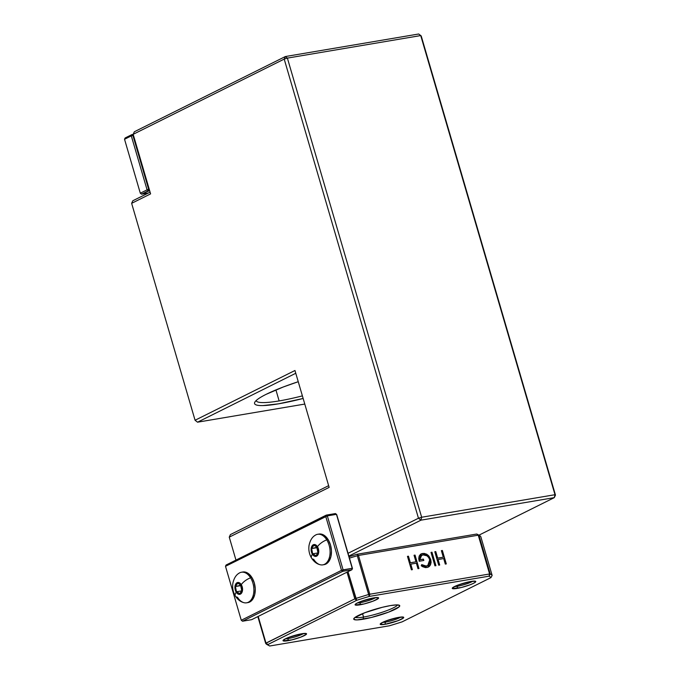 <?xml version="1.0" encoding="UTF-8"?>
<svg xmlns="http://www.w3.org/2000/svg" width="680" height="680" viewBox="0 0 680 680"><rect width="100%" height="100%" fill="white"/><g stroke="black" fill="none" stroke-linecap="round" stroke-linejoin="round"><path stroke-width="1.02" d="M298.24 381.709L283.254 386.997L266.161 394.324A61.566 8.942 -16.3 0 1 298.248 381.709M302.387 395.879A59.194 8.602 -16.3 0 1 279.131 400.92L275.918 389.912L279.131 400.92A59.194 8.602 -16.3 0 1 256.19 400.664A59.194 8.602 -16.3 0 1 256.164 400.546A59.194 8.602 163.7 0 0 279.131 400.92A59.194 8.602 163.7 0 0 302.387 395.879M421.209 35.938L555.466 495.074L554.999 494.708L421.651 517.242L287.385 58.106L420.733 35.572L554.999 494.708L554.302 497.633L478.915 535.177L554.302 497.633L420.954 520.166L554.302 497.633L555.466 495.074L420.733 35.572L554.999 494.708L554.302 497.633L555.466 495.074L554.999 494.708L421.651 517.242L418.464 518.228L348.032 553.308L418.464 518.228L284.206 59.092L418.464 518.228L420.954 520.166L421.651 517.242L418.464 518.228L420.954 520.166L421.651 517.242L287.385 58.106L285.379 56.534L134.343 131.758L285.379 56.534L418.719 34L285.379 56.534L284.206 59.092L287.385 58.106L285.379 56.534L284.206 59.092L287.385 58.106L420.733 35.572L421.209 35.938L418.719 34L421.209 35.938M348.84 556.078L420.954 520.166L348.84 556.078M294.967 370.498L195.066 420.249L131.639 203.328L150.594 193.885L133.169 134.317L284.206 59.092L133.169 134.317L134.343 131.758L133.169 134.317L150.594 193.885L131.639 203.328L132.804 200.77L150.084 192.159L132.804 200.77L131.639 203.328L195.066 420.249L294.967 370.498L329.146 487.381L294.967 370.498M235.969 560.108L229.253 537.14L329.146 487.381L229.253 537.14L235.969 560.108M328.644 485.664L230.418 534.582L328.644 485.664M304.784 404.065L197.548 422.186L295.774 373.269L197.548 422.186L195.066 420.249L197.548 422.186L304.784 404.065M266.161 394.324C261.486 396.652 258.196 398.684 256.292 400.426C254.388 402.169 254.014 403.486 255.161 404.379C256.317 405.272 258.91 405.671 262.939 405.577L278.435 403.844L303.144 398.463A61.566 8.942 -16.3 0 1 254.847 402.126A61.566 8.942 -16.3 0 1 266.161 394.324M229.253 537.14L230.418 534.582L229.253 537.14M131.308 135.889L147.084 189.839L140.309 193.214L124.533 139.264L131.308 135.889L124.533 139.264L125.12 137.981L131.886 134.606L125.12 137.981L124.533 139.264L140.309 193.214L147.084 189.839L148.325 190.808L149.625 190.587L141.55 194.182L148.325 190.808L148.673 189.346L132.897 135.397L133.458 135.303L131.886 134.606L131.308 135.889L132.897 135.397L148.673 189.346L147.084 189.839L131.308 135.889L132.897 135.397L131.886 134.606L131.308 135.889M133.195 134.385L131.886 134.606L133.195 134.385M148.333 193.035L141.55 194.182L140.309 193.214L141.55 194.182L148.333 193.035M149.234 189.252L147.084 189.839L148.325 190.808L148.673 189.346L149.234 189.252M336.455 514.343L352.231 568.293L343.102 569.84L327.326 515.89L336.455 514.343L327.326 515.89L326.315 515.1L226.083 565.02L225.496 566.304L241.273 620.254L341.513 570.333L325.737 516.384L225.496 566.304L327.326 515.89L326.315 515.1L335.452 513.562L326.315 515.1L325.737 516.384L326.315 515.1L226.083 565.02L225.496 566.304L241.273 620.254L242.522 621.222L342.754 571.302L351.883 569.755L251.651 619.675L242.522 621.222L342.754 571.302L343.102 569.84L327.326 515.89L325.737 516.384L341.513 570.333L352.231 568.293L351.883 569.755L342.754 571.302L343.102 569.84L341.513 570.333L342.754 571.302L341.513 570.333L241.273 620.254L242.522 621.222L251.651 619.675L351.883 569.755L352.469 568.48L336.694 514.531L335.452 513.562L336.694 514.531L352.469 568.48L336.694 514.531L335.452 513.562L336.455 514.343M352.469 568.48L351.883 569.755L352.469 568.48M246.627 602.812L247.996 602.582A15.504 9.656 -99.6 0 0 255.008 593.147A15.504 9.656 -99.6 0 0 251.957 577.567L250.588 577.804A15.504 9.656 80.4 0 1 253.64 593.376A15.504 9.656 80.4 0 1 246.627 602.812A15.504 9.656 80.4 0 1 237.49 597.244A9.996 4.284 -31.8 0 1 235.407 596.13A9.996 4.284 -31.8 0 1 236.206 592.187A9.996 4.284 148.2 0 0 235.407 596.13C237.838 599.76 240.712 601.944 244.035 602.692M245.395 602.888A15.504 9.656 -99.6 0 0 253.478 594.26A15.504 9.656 -99.6 0 0 250.588 577.804A9.996 4.284 148.2 0 0 241.281 584.647A6.01 3.74 80.4 0 1 241.604 593.037A6.01 3.74 80.4 0 1 236.206 592.187L237.49 593.665L238.969 594.346L240.414 594.125L242.352 591.243L242.182 586.704L241.281 584.647L238.519 582.488L237.074 582.709L235.883 583.797L235.127 585.59L234.923 587.817L236.206 592.187A6.01 3.74 80.4 0 1 235.883 583.797A6.01 3.74 80.4 0 1 241.281 584.647A9.996 4.284 -31.8 0 1 250.588 577.804A15.504 9.656 -99.6 0 0 238.501 573.588M241.018 585.191L241.766 590.75L240.712 585.641L235.416 586.542L236.487 591.762L241.672 590.886L236.487 591.762L235.416 586.542L237.668 583.193L241 585.072L242.072 590.291L241 585.072L237.668 583.193L235.416 586.542L241.018 585.191M239.819 593.64L236.487 591.762L239.819 593.64L242.072 590.291L239.819 593.64M241.459 572.237A15.504 9.656 80.4 0 1 250.588 577.804L251.957 577.567A15.504 9.656 -99.6 0 0 242.828 571.999L241.459 572.237M247.809 602.608L249.722 602.012L252.781 599.199L254.728 594.575L255.255 588.837L254.277 582.862L251.957 577.567L248.633 573.75L244.825 571.999L242.65 572.033M322.813 564.859L324.181 564.63A15.504 9.656 -99.6 0 0 331.202 555.194A15.504 9.656 -99.6 0 0 328.151 539.623L326.774 539.852A15.504 9.656 80.4 0 1 329.834 555.433A15.504 9.656 80.4 0 1 322.813 564.859A15.504 9.656 80.4 0 1 313.684 559.3A9.996 4.284 -31.8 0 1 311.601 558.187A9.996 4.284 -31.8 0 1 312.392 554.234A9.996 4.284 148.2 0 0 311.601 558.187C314.032 561.808 316.905 563.992 320.229 564.748M321.589 564.944A15.504 9.656 -99.6 0 0 329.673 556.317A15.504 9.656 -99.6 0 0 326.774 539.852A9.996 4.284 148.2 0 0 317.475 546.703A6.01 3.74 80.4 0 1 317.789 555.084A6.01 3.74 80.4 0 1 312.392 554.234L313.684 555.721L315.163 556.402L316.608 556.181L318.546 553.29L318.376 548.751L317.475 546.703L314.704 544.544L313.259 544.765L311.321 547.646L311.491 552.185L312.392 554.234A6.01 3.74 80.4 0 1 312.077 545.853A6.01 3.74 80.4 0 1 317.475 546.703A9.996 4.284 -31.8 0 1 326.774 539.852A15.504 9.656 -99.6 0 0 314.695 535.636M317.212 547.238L317.951 552.806L316.905 547.697L311.61 548.59L312.681 553.817L317.857 552.942L312.681 553.817L311.61 548.59L313.863 545.241L317.186 547.119L318.257 552.347L317.186 547.119L313.863 545.241L311.61 548.59L317.212 547.238M316.004 555.696L312.681 553.817L316.004 555.696L318.257 552.347L316.004 555.696M317.645 534.284A15.504 9.656 80.4 0 1 326.774 539.852L328.151 539.623A15.504 9.656 -99.6 0 0 319.014 534.055L317.645 534.284M324.003 564.663L325.907 564.068L328.975 561.255L330.922 556.623L331.449 550.885L330.471 544.918L328.151 539.623L324.827 535.806L321.011 534.046L318.835 534.089M355.198 617.287A22.194 3.221 163.7 0 0 363.545 617.058L363.018 619.242A23.97 3.485 -16.3 0 1 353.838 618.579A23.97 3.485 -16.3 0 1 367.472 611.745A23.97 3.485 -16.3 0 1 390.447 605.582L382.322 607.299L364.897 612.688L354.399 617.916L353.957 619.454L356.983 619.922L371.135 617.534L388.569 612.144L399.067 606.917L399.508 605.379L396.482 604.911L390.447 605.582A23.97 3.485 -16.3 0 1 399.347 605.268A23.97 3.485 -16.3 0 1 388.986 611.983A23.97 3.485 -16.3 0 1 363.018 619.242L363.545 617.058A22.194 3.221 -16.3 0 1 355.198 617.287M362.534 613.615L363.545 617.058L362.534 613.615M454.571 586.525A10.472 1.522 163.7 0 0 457.529 586.228L457.011 588.421A12.248 1.776 -16.3 0 1 452.31 588.081A12.248 1.776 -16.3 0 1 459.281 584.587A12.248 1.776 -16.3 0 1 471.027 581.442L457.963 585.072L452.6 587.741L452.379 588.531L461.159 587.545L470.067 584.792L473.467 583.338L475.43 582.123L475.66 581.332L471.027 581.442A12.248 1.776 -16.3 0 1 475.575 581.281A12.248 1.776 -16.3 0 1 470.279 584.707A12.248 1.776 -16.3 0 1 457.011 588.421L457.529 586.228A10.472 1.522 -16.3 0 1 454.571 586.525M357.391 602.947A10.472 1.522 163.7 0 0 360.349 602.65L359.83 604.843A12.248 1.776 -16.3 0 1 355.138 604.503A12.248 1.776 -16.3 0 1 362.108 601.01A12.248 1.776 -16.3 0 1 373.847 597.865L360.791 601.494L357.382 602.947L355.419 604.163L355.198 604.953L363.978 603.967L372.887 601.213L378.258 598.544L378.479 597.754L373.847 597.865A12.248 1.776 -16.3 0 1 378.394 597.703A12.248 1.776 -16.3 0 1 373.107 601.129A12.248 1.776 -16.3 0 1 359.83 604.843L360.349 602.65A10.472 1.522 -16.3 0 1 357.391 602.947M285.328 638.835A10.472 1.522 163.7 0 0 288.295 638.545L287.767 640.73A12.248 1.776 -16.3 0 1 283.075 640.39A12.248 1.776 -16.3 0 1 290.046 636.896A12.248 1.776 -16.3 0 1 301.793 633.751L288.728 637.381L285.328 638.843L283.135 640.84L291.924 639.854L300.832 637.101L306.195 634.432L306.416 633.641L301.793 633.751A12.248 1.776 -16.3 0 1 306.34 633.59A12.248 1.776 -16.3 0 1 301.045 637.024A12.248 1.776 -16.3 0 1 287.767 640.73L288.295 638.545A10.472 1.522 -16.3 0 1 285.328 638.835M382.508 622.413A10.472 1.522 163.7 0 0 385.475 622.123L384.948 624.317A12.248 1.776 -16.3 0 1 380.256 623.968A12.248 1.776 -16.3 0 1 387.226 620.475A12.248 1.776 -16.3 0 1 398.964 617.329L385.909 620.959L382.508 622.421L380.315 624.418L384.948 624.317L398.012 620.678L403.376 618.01L403.597 617.219L398.964 617.329A12.248 1.776 -16.3 0 1 403.512 617.168A12.248 1.776 -16.3 0 1 398.225 620.602A12.248 1.776 -16.3 0 1 384.948 624.317L385.475 622.123A10.472 1.522 -16.3 0 1 382.508 622.413M385.212 621.231L385.475 622.123L385.212 621.231M457.274 585.344L457.529 586.228L457.274 585.344M360.094 601.766L360.349 602.65L360.094 601.766M288.031 637.653L288.295 638.545L288.031 637.653M489.591 573.979L369.809 594.226L358.471 555.45L478.252 535.202L489.591 573.979L489.065 576.173A116.586 16.941 -16.3 0 1 490.943 577.626L402.118 621.86A116.586 16.941 -16.3 0 1 389.512 625.762L269.731 646A116.586 16.941 -16.3 0 1 267.861 644.546L356.677 600.312A116.586 16.941 -16.3 0 1 369.282 596.419L489.065 576.173L369.282 596.419L357.298 555.73A118.362 17.195 163.7 0 0 349.444 558.127A118.362 17.195 -16.3 0 1 357.298 555.73L358.471 555.45L369.809 594.226L368.637 594.507A118.362 17.195 163.7 0 0 355.844 598.46A118.362 17.195 -16.3 0 1 368.637 594.507L369.282 596.419L369.809 594.226L489.591 573.979L489.065 576.173L490.246 573.954A118.362 17.195 -16.3 0 1 492.142 575.424L480.802 536.656A118.362 17.195 163.7 0 0 478.907 535.177L490.246 573.954L489.591 573.979L478.252 535.202L478.907 535.177L490.246 573.954L489.065 576.173A116.586 16.941 -16.3 0 1 490.943 577.626L492.142 575.424A118.362 17.195 163.7 0 0 490.246 573.954L489.591 573.979M426.921 567.553L429.284 566.483L430.508 564.859L431.094 562.326L430.729 559.495L428.944 556.096L426.768 554.226L423.963 553.367L420.563 554.251L419.177 556.044L418.744 558.543L419.195 561.263L423.819 560.481L423.411 559.104L419.773 559.716L420.385 556.385L422.909 554.846L426.938 555.807L428.663 557.49L429.913 560.294L429.471 564.009L428.238 565.454L425.357 566.193L421.796 564.621L421.234 565.743L422.603 566.669L425.501 567.621L428.375 567.094L430.729 559.495L428.069 555.194L422.586 553.452L421.141 553.902L419.195 561.263L423.819 560.481L423.411 559.104L419.773 559.716L421.71 555.22L422.909 554.846C426.003 554.523 428.289 556.146 429.769 559.716L427.652 565.811L426.547 566.168L421.796 564.621L421.234 565.743L426.921 567.553M442.357 550.468L441.379 550.638L443.292 557.192L437.69 558.135L435.769 551.582L434.792 551.752L438.719 565.199L439.705 565.038L438.09 559.512L443.692 558.569L445.306 564.086L446.292 563.924L442.357 550.468L446.071 563.958L442.357 550.468L441.379 550.638L443.292 557.192L437.69 558.135L435.769 551.582L434.792 551.752L438.719 565.199L439.705 565.038L438.09 559.512L443.692 558.569L445.306 564.086L446.292 563.924L442.357 550.468M431.987 552.219L431.01 552.389L434.936 565.837L435.923 565.675L431.987 552.219L435.702 565.709L431.987 552.219L431.01 552.389L434.936 565.837L435.923 565.675L431.987 552.219M415.038 555.092L414.052 555.254L415.973 561.808L410.363 562.751L408.45 556.197L407.464 556.367L411.4 569.814L412.377 569.653L410.771 564.137L416.373 563.185L417.988 568.701L418.965 568.539L415.038 555.092L418.744 568.573L415.038 555.092L414.052 555.254L415.973 561.808L410.363 562.751L408.45 556.197L407.464 556.367L411.4 569.814L412.377 569.653L410.771 564.137L416.373 563.185L417.988 568.701L418.965 568.539L415.038 555.092M349.027 556.69A116.586 16.941 -16.3 0 1 356.957 554.268L476.739 534.029L356.957 554.268A116.586 16.941 163.7 0 0 349.027 556.69M476.739 534.029A116.586 16.941 163.7 0 1 477.062 534.183L479.23 535.338A118.362 17.195 -16.3 0 0 478.907 535.177L476.739 534.029L478.907 535.177L476.739 534.029L478.252 535.202L358.471 555.45L356.957 554.268L358.471 555.45L357.298 555.73L368.637 594.507L369.809 594.226L369.282 596.419A116.586 16.941 -16.3 0 0 356.677 600.312L355.844 598.46L354.815 598.859L356.677 600.312L348.007 571.685L355.844 598.46L354.815 598.859L347.012 572.186L354.815 598.859L356.677 600.312L267.861 644.546L265.668 643.373L257.839 616.598L265.668 643.373L267.861 644.546L265.999 643.093L258.196 616.42L265.999 643.093L354.815 598.859L265.668 643.373A118.362 17.195 163.7 0 0 267.249 644.683L269.416 645.838A116.586 16.941 -16.3 0 1 267.861 644.546L265.668 643.373A118.362 17.195 -16.3 0 0 267.563 644.844M479.23 535.338A118.362 17.195 -16.3 0 1 480.802 536.656L492.142 575.424L490.943 577.626L402.118 621.86A116.586 16.941 -16.3 0 1 389.512 625.762L269.731 646A116.586 16.941 -16.3 0 1 269.416 645.838M303.603 633.496A10.472 1.522 -16.3 0 1 288.295 638.545A10.472 1.522 163.7 0 0 303.603 633.496M375.657 597.61A10.472 1.522 -16.3 0 1 360.349 602.65A10.472 1.522 163.7 0 0 375.657 597.61M472.838 581.188A10.472 1.522 -16.3 0 1 457.529 586.228A10.472 1.522 163.7 0 0 472.838 581.188M400.775 617.075A10.472 1.522 -16.3 0 1 385.475 622.123A10.472 1.522 163.7 0 0 400.775 617.075M437.886 559.615L439.484 565.071L437.886 559.615M434.809 551.812L435.769 551.582L437.487 558.237L443.292 557.192L437.487 558.237L435.565 551.684L434.809 551.812M441.396 550.698L442.153 550.571L441.396 550.698M431.026 552.449L431.783 552.321L431.026 552.449M424.082 566.066L421.591 564.723L426.343 566.27L427.55 565.862M421.608 555.271L419.569 559.818L423.411 559.104L423.598 560.515L423.207 559.207L419.569 559.818L420.249 556.393M421.039 553.953L422.586 553.452L428.069 555.194L430.729 559.495L428.273 567.145M430.304 564.961L430.89 562.419L430.329 558.986L428.74 556.197L426.564 554.327M425.187 553.715L422.382 553.554L420.359 554.353M421.039 555.611L421.974 555.126M427.405 565.938L425.161 566.295M410.567 564.23L412.156 569.687L410.567 564.23M407.49 556.427L408.45 556.197L410.159 562.853L415.973 561.808L410.159 562.853L408.247 556.299L407.49 556.427M414.069 555.322L414.834 555.186L414.069 555.322M397.494 604.919A22.194 3.221 -16.3 0 1 385.084 611.26A22.194 3.221 -16.3 0 1 363.545 617.058A22.194 3.221 163.7 0 0 385.084 611.26A22.194 3.221 163.7 0 0 397.494 604.919M239.046 573.189C235.9 575.067 233.818 578.527 232.815 583.567C232.254 588.098 233.121 592.288 235.425 596.148M315.24 535.245C312.086 537.115 310.012 540.575 309.009 545.623C308.44 550.154 309.306 554.344 311.61 558.195"/></g></svg>

